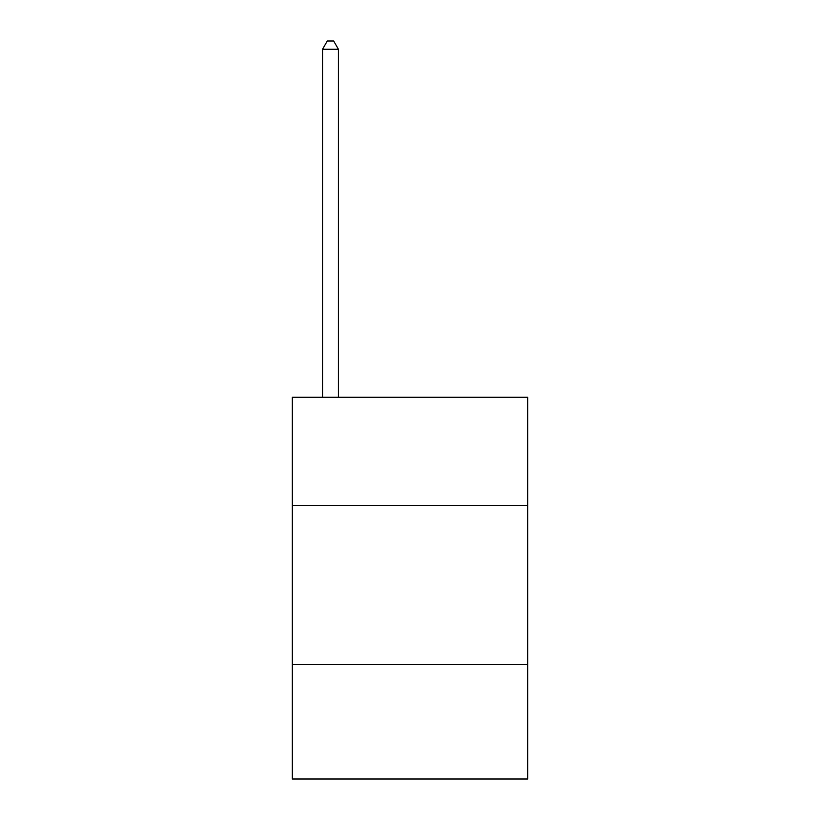 <?xml version="1.0" encoding="UTF-8"?>
<svg xmlns="http://www.w3.org/2000/svg" width="820" height="820" viewBox="0 0 820 820"><rect width="100%" height="100%" fill="white"/><g stroke="black" fill="none" stroke-linecap="round" stroke-linejoin="round"><path stroke-width="1.23" d="M527.701 505.427L527.701 397.28L292.299 397.28L292.299 505.427L527.701 505.427L527.701 779L292.299 779L292.299 505.427M527.701 664.487L292.299 664.487M338.424 397.28L338.424 49.272L322.526 49.272L322.526 397.28M322.526 49.272L327.293 41L333.658 41L338.424 49.272"/></g></svg>
